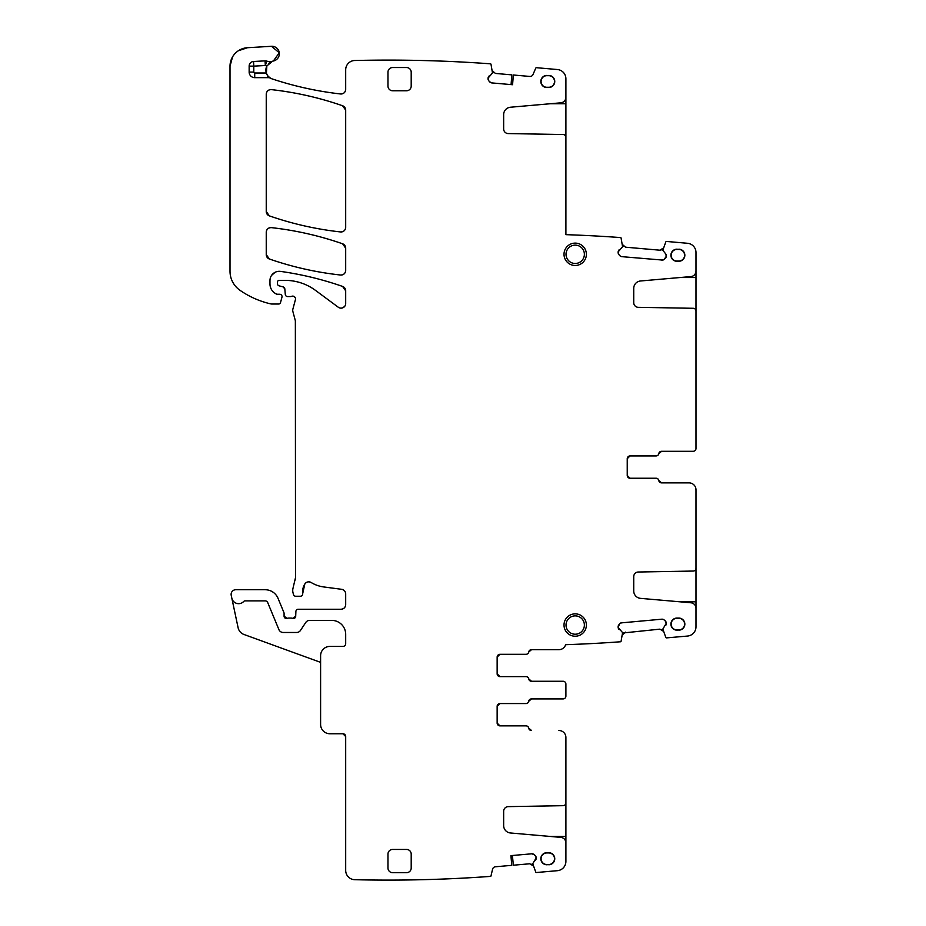 <?xml version="1.0" encoding="UTF-8"?>
<svg xmlns="http://www.w3.org/2000/svg" width="926" height="926" viewBox="0 0 926 926"><rect width="100%" height="100%" fill="white"/><g stroke="black" fill="none" stroke-linecap="round" stroke-linejoin="round"><path stroke-width="1.39" d="M661.615 482.874L658.861 480.559A2.79 2.79 0 0 0 661.615 482.874L689.025 482.874A6.968 6.968 0 0 1 695.993 489.854L695.993 611.102M695.993 568.911L695.993 568.275A2.79 2.79 0 0 1 693.25 571.053L638.303 572.013A4.642 4.642 0 0 0 633.731 576.666L633.731 590.95A7.431 7.431 0 0 0 640.526 598.358L690.9 602.768A5.579 5.579 0 0 1 695.993 608.324L695.993 626.798A9.295 9.295 0 0 1 687.509 636.058L666.708 637.875A0.926 0.926 0 0 1 665.771 637.32L662.831 629.09L666.292 623.267A3.253 3.253 0 0 1 665.539 625.652M268.378 76.476L270.635 78.247A4.642 4.642 0 0 0 268.378 77.657L266.329 73.004A9.295 9.295 0 0 0 272.244 78.942A338.221 338.221 0 0 0 340.525 93.966A4.642 4.642 0 0 0 345.687 89.359C345.329 92.426 343.615 93.966 340.525 93.966C317.248 91.315 294.48 86.315 272.244 78.942A9.295 9.295 0 0 1 270.635 78.247M266.815 61.116L265.322 65.514A13.936 13.936 0 0 0 266.873 65.943L272.499 61.232A9.295 9.295 0 0 1 266.815 61.116A4.642 4.642 0 0 0 265.067 60.873L253.55 61.486A4.642 4.642 0 0 0 249.152 66.128L249.152 72.078A5.579 5.579 0 0 0 254.719 77.657L268.378 77.657M266.873 65.943A9.295 9.295 0 0 0 272.244 78.942M678.804 249.43L676.941 249.43A5.799 5.799 0 0 0 671.142 255.229A5.799 5.799 0 0 0 676.941 261.028L678.804 261.028A5.799 5.799 0 0 0 684.603 255.229A5.799 5.799 0 0 0 678.804 249.43L676.941 249.187A6.042 6.042 0 0 0 670.899 255.229A6.042 6.042 0 0 0 676.941 261.271L678.804 261.271A6.042 6.042 0 0 0 684.846 255.229A6.042 6.042 0 0 0 678.804 249.187M579.595 246.247A9.179 9.179 0 0 1 583.253 258.701A9.179 9.179 0 0 1 570.798 262.359A9.179 9.179 0 0 1 567.152 249.904A9.179 9.179 0 0 1 579.595 246.247M570.798 633.095A9.179 9.179 0 0 1 567.152 620.64A9.179 9.179 0 0 1 579.595 616.994A9.179 9.179 0 0 1 583.253 629.448A9.179 9.179 0 0 1 570.798 633.095M678.804 629.912L676.941 629.912A5.799 5.799 0 0 1 671.142 624.112A5.799 5.799 0 0 1 676.941 618.313L678.804 618.313A5.799 5.799 0 0 1 684.603 624.112A5.799 5.799 0 0 1 678.804 629.912L676.941 630.155A6.042 6.042 0 0 1 670.899 624.112A6.042 6.042 0 0 1 676.941 618.07L678.804 618.07A6.042 6.042 0 0 1 684.846 624.112A6.042 6.042 0 0 1 678.804 630.155M548.713 75.677L546.861 75.677A5.799 5.799 0 0 0 541.062 81.476A5.799 5.799 0 0 0 546.861 87.276L548.713 87.276A5.799 5.799 0 0 0 554.512 81.476A5.799 5.799 0 0 0 548.713 75.677L546.861 75.434A6.042 6.042 0 0 0 540.819 81.476A6.042 6.042 0 0 0 546.861 87.519L548.713 87.519A6.042 6.042 0 0 0 554.755 81.476A6.042 6.042 0 0 0 548.713 75.434M548.713 864.525A5.799 5.799 0 0 0 554.512 858.738A5.799 5.799 0 0 0 548.713 852.939L546.861 852.939A5.799 5.799 0 0 0 541.062 858.738A5.799 5.799 0 0 0 546.861 864.525L548.713 864.525L546.861 864.768A6.042 6.042 0 0 1 540.819 858.738A6.042 6.042 0 0 1 546.861 852.696L548.713 852.696A6.042 6.042 0 0 1 554.755 858.738A6.042 6.042 0 0 1 548.713 864.768M695.993 277.534L695.993 271.029A5.579 5.579 0 0 1 690.9 276.585L640.526 280.983A7.431 7.431 0 0 0 633.731 288.391L633.731 302.686A4.642 4.642 0 0 0 638.303 307.328L693.25 308.289A2.79 2.79 0 0 1 695.993 311.078L695.993 277.534L680.043 277.534M658.861 480.559A2.79 2.79 0 0 0 656.117 478.233L630.016 478.233A2.79 2.79 0 0 1 627.238 475.443L627.238 458.717A2.79 2.79 0 0 1 630.016 455.928L656.117 455.928A2.79 2.79 0 0 0 658.861 453.613A2.79 2.79 0 0 1 661.615 451.286L693.204 451.286A2.79 2.79 0 0 0 695.993 448.497L695.993 446.587M531.524 649.67A2.79 2.79 0 0 0 528.781 651.985L531.524 649.67L558.934 649.67A6.968 6.968 0 0 0 565.612 644.693A1403.55 1403.55 0 0 0 620.767 641.753A0.926 0.926 0 0 0 621.103 641.22L622.573 632.608L618.151 627.481A3.253 3.253 0 0 0 619.309 629.692M528.781 651.985A2.79 2.79 0 0 1 526.026 654.312L499.936 654.312A2.79 2.79 0 0 0 497.146 657.101L499.936 654.312A2.79 2.79 0 0 0 497.146 657.101L497.146 673.827A2.79 2.79 0 0 0 499.936 676.617L526.026 676.617A2.79 2.79 0 0 1 528.781 678.932A2.79 2.79 0 0 0 531.524 681.258L563.124 681.258A2.79 2.79 0 0 1 565.902 684.048L565.902 685.969M499.936 725.857L497.146 723.067A2.79 2.79 0 0 0 499.936 725.857L525.956 725.857A2.79 2.79 0 0 1 528.7 728.183A2.79 2.79 0 0 0 531.455 730.51L531.524 730.51A2.79 2.79 0 0 1 528.781 728.183A2.79 2.79 0 0 0 526.026 725.857L499.936 725.857A2.79 2.79 0 0 1 497.146 723.067L497.146 706.353A2.79 2.79 0 0 1 499.936 703.563L526.026 703.563A2.79 2.79 0 0 0 528.781 701.237A2.79 2.79 0 0 1 531.524 698.91L563.124 698.91A2.79 2.79 0 0 0 565.902 696.12L565.902 694.211M320.604 662.368L244.013 634.495A9.295 9.295 0 0 1 238.098 627.701L231.824 598.15A6.968 6.968 0 0 0 243.723 601.472A1.864 1.864 0 0 1 245.077 600.881L265.149 600.881A2.79 2.79 0 0 1 267.73 602.606L278.911 629.611A4.642 4.642 0 0 0 283.206 632.481L296.633 632.481A4.642 4.642 0 0 0 300.499 630.398L305.765 622.469A4.642 4.642 0 0 1 309.643 620.397L331.751 620.397A13.936 13.936 0 0 1 345.687 634.333L345.687 643.628A2.79 2.79 0 0 1 342.898 646.417L329.899 646.417A9.295 9.295 0 0 0 320.604 655.712L320.604 724.468A9.295 9.295 0 0 0 329.899 733.762L342.898 733.762L345.687 736.54A2.79 2.79 0 0 0 342.898 733.762M511.083 84.59L511.846 74.867L495.422 73.432L492.539 70.92A3.253 3.253 0 0 0 493.604 72.668L492.539 70.92A3.253 3.253 0 0 0 493.604 72.668M354.855 60.503L354.762 60.503A1403.55 1403.55 0 0 1 354.982 60.503A1403.55 1403.55 0 0 1 490.676 63.836A0.926 0.926 0 0 1 491.023 64.369L492.482 72.98L488.071 78.108A3.253 3.253 0 0 1 489.217 75.897M488.037 78.432A3.253 3.253 0 0 0 488.789 80.805L488.071 78.108M512.414 84.706L513.351 74.994L512.576 84.729L491.799 82.912L489.588 81.754A3.253 3.253 0 0 0 491.799 82.912L490.849 82.68M489.912 82.09L488.789 80.805M625.501 247.184L622.619 244.684A3.253 3.253 0 0 0 623.684 246.432A3.253 3.253 0 0 1 622.619 244.684L625.501 247.184L659.856 250.194L663.143 248.226L661.87 249.707M620.929 256.433L619.679 255.518A3.253 3.253 0 0 0 621.89 256.664L662.761 260.09M665.111 258.609A3.253 3.253 0 0 0 666.257 256.398L664.15 259.407A3.253 3.253 0 0 1 661.777 260.16L663.792 259.674M665.539 253.701L666.292 256.074A3.253 3.253 0 0 0 665.539 253.701L662.831 250.263L665.771 242.022A0.926 0.926 0 0 1 666.708 241.466L687.509 243.283A9.295 9.295 0 0 1 695.993 252.543L695.993 271.029M565.902 137.314L565.902 97.276A5.579 5.579 0 0 1 560.82 102.821L510.434 107.231A7.431 7.431 0 0 0 503.651 114.639L503.651 128.922A4.642 4.642 0 0 0 508.212 133.576L563.17 134.525A2.79 2.79 0 0 1 565.902 137.314L565.902 234.66A1403.55 1403.55 0 0 1 620.767 237.588A0.926 0.926 0 0 1 621.103 238.121L622.573 246.733L618.151 251.86A3.253 3.253 0 0 1 619.309 249.65M618.128 252.185A3.253 3.253 0 0 0 618.881 254.557L618.151 251.86M619.992 255.842L618.881 254.557M623.696 632.909L659.856 629.148L663.143 631.115A3.253 3.253 0 0 0 661.789 629.587A3.253 3.253 0 0 1 663.143 631.115L661.766 629.576M662.761 619.251L664.15 619.934A3.253 3.253 0 0 0 661.777 619.193L620.929 622.909M618.881 624.784A3.253 3.253 0 0 0 618.128 627.157L619.679 623.835A3.253 3.253 0 0 1 621.89 622.677L619.992 623.499M625.501 632.157L622.619 634.669L623.615 632.979M666.257 622.943A3.253 3.253 0 0 0 665.111 620.744L666.292 623.267M663.792 619.668L665.111 620.744M565.902 802.888L565.902 842.926A5.579 5.579 0 0 0 560.82 837.382L510.434 832.972A7.431 7.431 0 0 1 503.651 825.575L503.651 811.28A4.642 4.642 0 0 1 508.212 806.639L563.17 805.678A2.79 2.79 0 0 0 565.902 802.888L565.902 737.478A6.968 6.968 0 0 0 558.934 730.51M512.414 855.497L513.351 865.208L529.776 863.773L533.052 865.741A3.253 3.253 0 0 0 531.698 864.201L533.052 865.741A3.253 3.253 0 0 0 531.698 864.201M565.902 842.938L565.902 861.423A9.295 9.295 0 0 1 557.429 870.683L536.617 872.5A0.926 0.926 0 0 1 535.679 871.933L532.751 863.703L536.2 857.893A3.253 3.253 0 0 1 535.46 860.266M536.177 857.569A3.253 3.253 0 0 0 535.031 855.358L536.2 857.893M511.083 855.612L511.777 865.347L510.92 855.624L531.698 853.807L534.07 854.559A3.253 3.253 0 0 0 531.698 853.807L532.682 853.876M533.7 854.293L535.031 855.358M284.085 616.218A2.327 2.327 0 0 0 287.245 618.383L284.085 616.218L284.085 613.429A2.327 2.327 0 0 0 283.912 612.537L278.031 598.335A13.936 13.936 0 0 0 265.149 589.735L235.771 589.735A4.642 4.642 0 0 0 231.222 595.349L231.824 598.15M292.535 618.383A2.327 2.327 0 0 0 295.695 616.311L292.535 618.383A4.642 4.642 0 0 0 290.868 618.07L288.912 618.07A4.642 4.642 0 0 0 287.245 618.383M341.046 609.25A4.642 4.642 0 0 0 345.687 604.597C345.421 607.421 343.87 608.972 341.046 609.25L298.207 609.25A2.327 2.327 0 0 0 295.892 611.473L295.695 616.311M345.687 593.913A4.642 4.642 0 0 0 341.648 589.306C344.148 589.839 345.491 591.378 345.687 593.913L345.687 604.597M311.159 582.512A4.642 4.642 0 0 0 304.793 584.04C306.494 581.794 308.613 581.285 311.159 582.512A32.526 32.526 0 0 0 323.787 586.957L341.648 589.306M304.793 584.04A14.862 14.862 0 0 0 302.686 593.635L304.793 584.04M295.197 580.035A9.295 9.295 0 0 0 295.51 577.627L293.044 588.068A9.295 9.295 0 0 0 293.044 592.883L293.484 594.515A2.327 2.327 0 0 0 295.73 596.24L300.383 596.24A2.327 2.327 0 0 0 302.686 593.635M295.51 321.959A4.642 4.642 0 0 0 295.359 320.755L295.51 577.627M284.826 288.947A2.327 2.327 0 0 0 283.113 286.91L284.826 288.947L285.301 294.456A2.327 2.327 0 0 0 287.616 296.575L290.151 296.575A4.642 4.642 0 0 0 291.771 296.285A2.79 2.79 0 0 1 295.429 299.619L292.882 309.134A4.642 4.642 0 0 0 292.882 311.53L295.359 320.755M345.687 290.81A4.642 4.642 0 0 0 342.574 286.423L345.687 290.81L345.687 303.496A4.642 4.642 0 0 1 338.279 307.235L315.511 290.394A51.104 51.104 0 0 0 285.115 280.37L279.258 280.37A1.864 1.864 0 0 0 277.395 282.222L277.395 283.587A2.327 2.327 0 0 0 279.12 285.833L283.113 286.91M280.543 271.399C301.714 274.374 322.387 279.386 342.574 286.423A325.211 325.211 0 0 0 280.543 271.399A9.295 9.295 0 0 0 269.964 280.601L269.964 283.923A11.147 11.147 0 0 0 276.423 294.04A2.327 2.327 0 0 0 277.395 294.26L276.423 294.04C272.302 291.921 270.149 288.553 269.964 283.923M238.318 50.78L247.497 47.712A18.578 18.578 0 0 0 230.007 66.267L230.007 271.214A23.231 23.231 0 0 0 239.961 290.278A88.271 88.271 0 0 0 270.774 303.89A4.642 4.642 0 0 0 271.804 304.017L278.703 304.017A1.864 1.864 0 0 0 280.497 302.64L281.967 297.177A2.327 2.327 0 0 0 279.721 294.26L277.395 294.26M273.355 61.012A9.295 9.295 0 0 0 268.667 63.477A9.295 9.295 0 0 1 273.355 61.012A7.431 7.431 0 0 0 279.282 52.782A7.431 7.431 0 0 0 271.48 46.3L279.282 52.77L273.355 61.012A9.295 9.295 0 0 0 272.499 61.232M354.762 60.503A9.295 9.295 0 0 0 345.687 69.797L345.687 89.359M513.421 75.006L529.776 76.441A3.253 3.253 0 0 0 533.052 74.462L535.679 68.269A0.926 0.926 0 0 1 536.617 67.714L557.429 69.531A9.295 9.295 0 0 1 565.902 78.779L565.902 97.265M499.936 654.312L525.956 654.312A2.79 2.79 0 0 0 528.7 651.985A2.79 2.79 0 0 1 531.455 649.67L558.934 649.67M499.936 676.617L497.146 673.827A2.79 2.79 0 0 0 499.936 676.617L525.956 676.617A2.79 2.79 0 0 1 528.7 678.932A2.79 2.79 0 0 0 531.455 681.258L563.124 681.258M499.936 703.563L497.146 706.353A2.79 2.79 0 0 1 499.936 703.563L525.956 703.563A2.79 2.79 0 0 0 528.7 701.237A2.79 2.79 0 0 1 531.455 698.91L563.124 698.91M511.777 865.347L495.422 866.771A3.253 3.253 0 0 0 492.539 869.283L491.023 875.846A0.926 0.926 0 0 1 490.676 876.378A1403.55 1403.55 0 0 1 354.762 879.7A9.295 9.295 0 0 1 345.687 870.405L345.687 736.54M342.574 243.781A325.211 325.211 0 0 0 271.411 227.634A4.642 4.642 0 0 0 266.248 232.252C266.607 229.197 268.32 227.657 271.411 227.634C295.73 230.354 319.458 235.736 342.574 243.781L345.687 248.168A4.642 4.642 0 0 0 342.574 243.781M266.248 254.615A4.642 4.642 0 0 0 269.373 259.002A325.211 325.211 0 0 0 340.536 275.022A4.642 4.642 0 0 0 345.687 270.404C345.34 273.459 343.615 274.999 340.536 275.022C316.217 272.348 292.489 267.012 269.373 259.002L266.248 254.615L266.248 232.252M266.248 211.487A4.642 4.642 0 0 0 269.362 215.874A325.211 325.211 0 0 0 340.536 231.94A4.642 4.642 0 0 0 345.687 227.321C345.34 230.389 343.615 231.928 340.536 231.94C316.217 229.254 292.489 223.895 269.362 215.874L266.248 211.487L266.248 94.244C266.607 91.188 268.32 89.648 271.399 89.625A4.642 4.642 0 0 0 266.248 94.244M345.687 110.136A4.642 4.642 0 0 0 342.574 105.749A325.211 325.211 0 0 0 271.399 89.625C295.73 92.334 319.458 97.716 342.574 105.749L345.687 110.136L345.687 227.321M392.612 849.443A4.642 4.642 0 0 0 387.971 854.085L387.971 868.021A4.642 4.642 0 0 0 392.612 872.674L406.549 872.674A4.642 4.642 0 0 0 411.202 868.021L411.202 854.085A4.642 4.642 0 0 0 406.549 849.443L392.612 849.443M392.612 90.76L406.549 90.76A4.642 4.642 0 0 0 411.202 86.118L411.202 72.182A4.642 4.642 0 0 0 406.549 67.54L392.612 67.54A4.642 4.642 0 0 0 387.971 72.182L387.971 86.118A4.642 4.642 0 0 0 392.612 90.76M569.837 264.118A11.193 11.193 0 0 0 585.012 259.662A11.193 11.193 0 0 0 580.567 244.487A11.193 11.193 0 0 0 565.381 248.932A11.193 11.193 0 0 0 569.837 264.118M580.567 615.223A11.193 11.193 0 0 0 565.381 619.679A11.193 11.193 0 0 0 569.837 634.866A11.193 11.193 0 0 0 585.012 630.409A11.193 11.193 0 0 0 580.567 615.223M630.016 455.928L627.238 458.717A2.79 2.79 0 0 1 630.016 455.928L656.036 455.928A2.79 2.79 0 0 0 658.791 453.613A2.79 2.79 0 0 1 661.534 451.286L693.204 451.286M630.016 478.233A2.79 2.79 0 0 1 627.238 475.443L630.016 478.233L656.036 478.233A2.79 2.79 0 0 1 658.791 480.559A2.79 2.79 0 0 0 661.534 482.874L689.025 482.874M695.993 311.078L695.993 448.497M293.843 296.343L295.186 297.57M344.391 306.726L341.648 308.103M271.561 275.381L275.161 272.256M232.53 56.926L230.007 66.267M266.399 73.2L266.862 65.966M661.777 249.765L659.856 250.194M658.861 453.613L661.615 451.286M531.524 681.258L528.781 678.932M528.781 701.237L531.524 698.91M531.524 730.51L528.781 728.183M565.902 737.478L565.508 735.163M247.497 47.712L271.48 46.3M565.902 684.048L565.902 696.12M345.687 270.404L345.687 248.168M695.993 489.854L695.6 487.539M695.993 570.266L695.148 570.266M695.993 601.819L680.043 601.819M249.152 72.078L253.793 72.078A0.926 0.926 0 0 0 254.719 73.004L254.719 77.657M249.152 66.128L253.793 66.128L253.793 72.078M265.067 60.873L265.322 65.514L253.793 66.128L253.55 61.486M254.719 73.004L266.329 73.004M695.993 309.076L695.148 309.076M565.902 804.891L565.068 804.891M565.902 836.433L549.951 836.433M549.951 103.77L565.902 103.77M565.902 135.323L565.068 135.323"/></g></svg>
